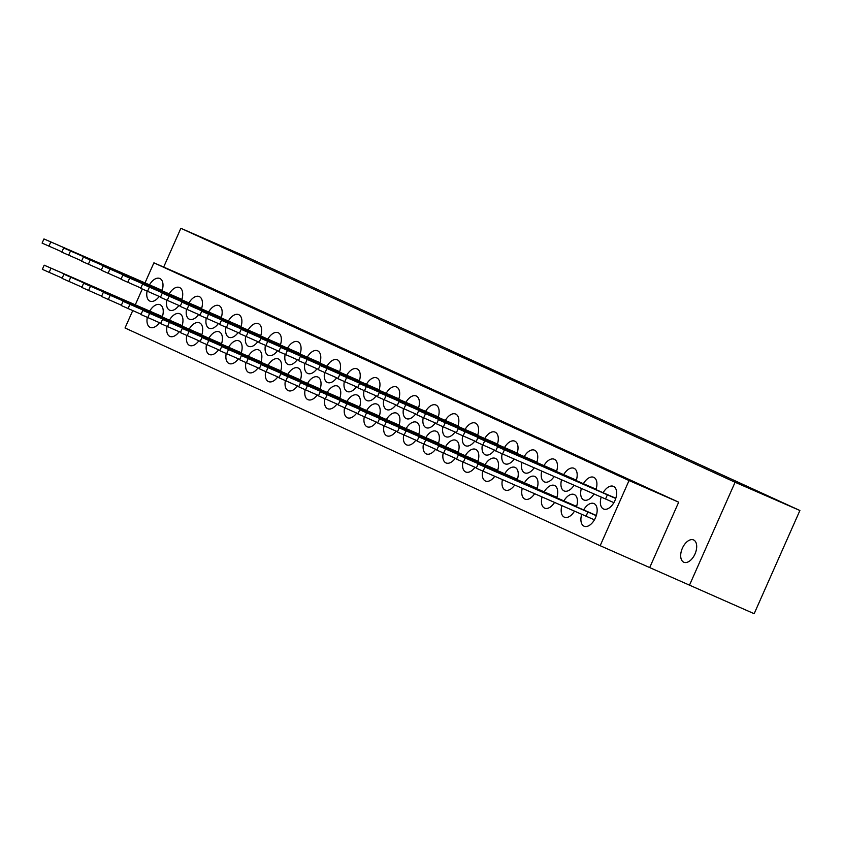 <?xml version="1.0" encoding="UTF-8"?>
<svg xmlns="http://www.w3.org/2000/svg" width="842" height="842" viewBox="0 0 842 842"><rect width="100%" height="100%" fill="white"/><g stroke="black" fill="none" stroke-linecap="round" stroke-linejoin="round"><path stroke-width="1.26" d="M487.665 367.859L449.302 350.872L487.665 367.859M683.757 562.203A12.167 6.946 113.6 0 1 682.357 548.258A12.167 6.946 113.6 0 1 693.545 539.933A12.167 6.946 113.6 0 1 693.619 539.964A12.167 6.946 113.6 0 1 695.029 553.92A12.167 6.946 113.6 0 1 683.83 562.235A12.167 6.946 113.6 0 1 683.757 562.203M201.712 335.137A12.356 7.052 -66.4 0 0 199.565 322.833A12.356 7.052 -66.4 0 0 199.491 322.802A12.356 7.052 -66.4 0 0 189.145 329.211M186.766 335.474A12.356 7.052 -66.4 0 0 189.555 345.42A12.356 7.052 -66.4 0 0 189.618 345.452A12.356 7.052 -66.4 0 0 198.87 340.747M221.435 344.178A12.356 7.052 -66.4 0 0 219.288 331.864A12.356 7.052 -66.4 0 0 219.215 331.843A12.356 7.052 -66.4 0 0 208.869 338.242M206.49 344.515A12.356 7.052 -66.4 0 0 209.279 354.461A12.356 7.052 -66.4 0 0 209.342 354.493A12.356 7.052 -66.4 0 0 218.594 349.788M241.159 353.219A12.356 7.052 -66.4 0 0 239.012 340.905A12.356 7.052 -66.4 0 0 238.939 340.873A12.356 7.052 -66.4 0 0 228.592 347.283M226.214 353.556A12.356 7.052 -66.4 0 0 229.003 363.491A12.356 7.052 -66.4 0 0 229.066 363.523A12.356 7.052 -66.4 0 0 238.318 358.829M260.883 362.26A12.356 7.052 -66.4 0 0 258.736 349.946A12.356 7.052 -66.4 0 0 258.662 349.914A12.356 7.052 -66.4 0 0 248.316 356.324M245.938 362.586A12.356 7.052 -66.4 0 0 248.716 372.532A12.356 7.052 -66.4 0 0 248.79 372.564A12.356 7.052 -66.4 0 0 258.041 367.859M280.607 371.29A12.356 7.052 -66.4 0 0 278.449 358.987A12.356 7.052 -66.4 0 0 278.386 358.955A12.356 7.052 -66.4 0 0 268.04 365.365M265.662 371.627A12.356 7.052 -66.4 0 0 268.44 381.573A12.356 7.052 -66.4 0 0 268.514 381.605A12.356 7.052 -66.4 0 0 277.755 376.9M300.331 380.331A12.356 7.052 -66.4 0 0 298.173 368.017A12.356 7.052 -66.4 0 0 298.11 367.986A12.356 7.052 -66.4 0 0 287.764 374.395M285.385 380.668A12.356 7.052 -66.4 0 0 288.164 390.614A12.356 7.052 -66.4 0 0 288.238 390.635A12.356 7.052 -66.4 0 0 297.479 385.941M320.055 389.372A12.356 7.052 -66.4 0 0 317.897 377.058A12.356 7.052 -66.4 0 0 317.834 377.027A12.356 7.052 -66.4 0 0 307.488 383.436M305.109 389.709A12.356 7.052 -66.4 0 0 307.888 399.645A12.356 7.052 -66.4 0 0 307.962 399.676A12.356 7.052 -66.4 0 0 317.202 394.982M339.779 398.403A12.356 7.052 -66.4 0 0 337.621 386.099A12.356 7.052 -66.4 0 0 337.558 386.068A12.356 7.052 -66.4 0 0 327.212 392.477M324.833 398.74A12.356 7.052 -66.4 0 0 327.612 408.686A12.356 7.052 -66.4 0 0 327.685 408.717A12.356 7.052 -66.4 0 0 336.926 404.013M359.492 407.444A12.356 7.052 -66.4 0 0 357.345 395.14A12.356 7.052 -66.4 0 0 357.282 395.108A12.356 7.052 -66.4 0 0 346.936 401.518M344.557 407.781A12.356 7.052 -66.4 0 0 347.336 417.727A12.356 7.052 -66.4 0 0 347.409 417.758A12.356 7.052 -66.4 0 0 356.65 413.054M379.216 416.485A12.356 7.052 -66.4 0 0 377.069 404.171A12.356 7.052 -66.4 0 0 377.005 404.139A12.356 7.052 -66.4 0 0 366.659 410.549M364.281 416.822A12.356 7.052 -66.4 0 0 367.059 426.757A12.356 7.052 -66.4 0 0 367.133 426.789A12.356 7.052 -66.4 0 0 376.374 422.095M398.94 425.526A12.356 7.052 -66.4 0 0 396.793 413.212A12.356 7.052 -66.4 0 0 396.729 413.18A12.356 7.052 -66.4 0 0 386.383 419.59M384.005 425.863A12.356 7.052 -66.4 0 0 386.783 435.798A12.356 7.052 -66.4 0 0 386.857 435.83A12.356 7.052 -66.4 0 0 396.098 431.136M418.663 434.556A12.356 7.052 -66.4 0 0 416.516 422.252A12.356 7.052 -66.4 0 0 416.453 422.221A12.356 7.052 -66.4 0 0 406.107 428.631M403.728 434.893A12.356 7.052 -66.4 0 0 406.507 444.839A12.356 7.052 -66.4 0 0 406.581 444.871A12.356 7.052 -66.4 0 0 415.822 440.166M438.387 443.597A12.356 7.052 -66.4 0 0 436.24 431.283A12.356 7.052 -66.4 0 0 436.177 431.262A12.356 7.052 -66.4 0 0 425.831 437.661M423.452 443.934A12.356 7.052 -66.4 0 0 426.231 453.88A12.356 7.052 -66.4 0 0 426.305 453.912A12.356 7.052 -66.4 0 0 435.546 449.207M458.111 452.638A12.356 7.052 -66.4 0 0 455.964 440.324A12.356 7.052 -66.4 0 0 455.901 440.292A12.356 7.052 -66.4 0 0 445.555 446.702M443.176 452.975A12.356 7.052 -66.4 0 0 445.955 462.911A12.356 7.052 -66.4 0 0 446.018 462.942A12.356 7.052 -66.4 0 0 455.269 458.248M477.835 461.679A12.356 7.052 -66.4 0 0 475.688 449.365A12.356 7.052 -66.4 0 0 475.614 449.333A12.356 7.052 -66.4 0 0 465.279 455.743M462.9 462.005A12.356 7.052 -66.4 0 0 465.679 471.952A12.356 7.052 -66.4 0 0 465.742 471.983A12.356 7.052 -66.4 0 0 474.993 467.278M497.559 470.71A12.356 7.052 -66.4 0 0 495.412 458.406A12.356 7.052 -66.4 0 0 495.338 458.374A12.356 7.052 -66.4 0 0 485.003 464.784M482.624 471.046A12.356 7.052 -66.4 0 0 485.402 480.993A12.356 7.052 -66.4 0 0 485.466 481.024A12.356 7.052 -66.4 0 0 494.717 476.319M517.283 479.751A12.356 7.052 -66.4 0 0 515.136 467.436A12.356 7.052 -66.4 0 0 515.062 467.405A12.356 7.052 -66.4 0 0 504.726 473.814M502.432 479.687A12.356 7.052 -66.4 0 0 505.126 490.033A12.356 7.052 -66.4 0 0 505.189 490.055A12.356 7.052 -66.4 0 0 514.673 485.024M537.007 488.792A12.356 7.052 -66.4 0 0 534.859 476.477A12.356 7.052 -66.4 0 0 534.786 476.446A12.356 7.052 -66.4 0 0 524.45 482.855M522.25 488.318A12.356 7.052 -66.4 0 0 524.85 499.064A12.356 7.052 -66.4 0 0 524.913 499.095A12.356 7.052 -66.4 0 0 534.628 493.717M556.73 497.822A12.356 7.052 -66.4 0 0 554.583 485.518A12.356 7.052 -66.4 0 0 554.51 485.487A12.356 7.052 -66.4 0 0 544.164 491.896M542.069 496.959A12.356 7.052 -66.4 0 0 544.574 508.105A12.356 7.052 -66.4 0 0 544.637 508.136A12.356 7.052 -66.4 0 0 554.573 502.411M576.454 506.863A12.356 7.052 -66.4 0 0 574.307 494.559A12.356 7.052 -66.4 0 0 574.233 494.528A12.356 7.052 -66.4 0 0 563.887 500.937M561.909 505.61A12.356 7.052 -66.4 0 0 564.298 517.146A12.356 7.052 -66.4 0 0 564.361 517.177A12.356 7.052 -66.4 0 0 574.507 511.105M581.748 514.262A12.356 7.052 -66.4 0 0 584.022 526.176A12.356 7.052 -66.4 0 0 584.085 526.208A12.356 7.052 -66.4 0 0 595.462 517.767A12.356 7.052 -66.4 0 0 594.031 503.59A12.356 7.052 -66.4 0 0 593.957 503.558A12.356 7.052 -66.4 0 0 583.611 509.968M181.988 326.107A12.356 7.052 -66.4 0 0 179.841 313.792A12.356 7.052 -66.4 0 0 179.767 313.761A12.356 7.052 -66.4 0 0 169.421 320.171M167.042 326.433A12.356 7.052 -66.4 0 0 169.831 336.379A12.356 7.052 -66.4 0 0 169.895 336.411A12.356 7.052 -66.4 0 0 179.146 331.716M162.264 317.066A12.356 7.052 -66.4 0 0 160.117 304.751A12.356 7.052 -66.4 0 0 160.043 304.72A12.356 7.052 -66.4 0 0 149.697 311.13M147.318 317.402A12.356 7.052 -66.4 0 0 150.108 327.338A12.356 7.052 -66.4 0 0 150.171 327.37A12.356 7.052 -66.4 0 0 159.422 322.675M201.47 308.898A12.356 7.052 -66.4 0 0 199.322 296.594A12.356 7.052 -66.4 0 0 199.259 296.563A12.356 7.052 -66.4 0 0 188.913 302.973M186.535 309.235A12.356 7.052 -66.4 0 0 189.313 319.181A12.356 7.052 -66.4 0 0 189.387 319.213A12.356 7.052 -66.4 0 0 198.628 314.508M221.193 317.939A12.356 7.052 -66.4 0 0 219.046 305.635A12.356 7.052 -66.4 0 0 218.983 305.604A12.356 7.052 -66.4 0 0 208.637 312.003M206.258 318.276A12.356 7.052 -66.4 0 0 209.037 328.222A12.356 7.052 -66.4 0 0 209.111 328.254A12.356 7.052 -66.4 0 0 218.352 323.549M240.917 326.98A12.356 7.052 -66.4 0 0 238.77 314.666A12.356 7.052 -66.4 0 0 238.707 314.634A12.356 7.052 -66.4 0 0 228.361 321.044M225.982 327.317A12.356 7.052 -66.4 0 0 228.761 337.253A12.356 7.052 -66.4 0 0 228.835 337.284A12.356 7.052 -66.4 0 0 238.075 332.59M260.641 336.021A12.356 7.052 -66.4 0 0 258.494 323.707A12.356 7.052 -66.4 0 0 258.431 323.675A12.356 7.052 -66.4 0 0 248.085 330.085M245.706 336.347A12.356 7.052 -66.4 0 0 248.485 346.294A12.356 7.052 -66.4 0 0 248.548 346.325A12.356 7.052 -66.4 0 0 257.799 341.631M280.365 345.052A12.356 7.052 -66.4 0 0 278.218 332.748A12.356 7.052 -66.4 0 0 278.144 332.716A12.356 7.052 -66.4 0 0 267.809 339.126M265.43 345.388A12.356 7.052 -66.4 0 0 268.209 355.335A12.356 7.052 -66.4 0 0 268.272 355.366A12.356 7.052 -66.4 0 0 277.523 350.661M300.089 354.093A12.356 7.052 -66.4 0 0 297.942 341.778A12.356 7.052 -66.4 0 0 297.868 341.757A12.356 7.052 -66.4 0 0 287.532 348.156M285.154 354.429A12.356 7.052 -66.4 0 0 287.932 364.375A12.356 7.052 -66.4 0 0 287.996 364.397A12.356 7.052 -66.4 0 0 297.247 359.702M319.813 363.134A12.356 7.052 -66.4 0 0 317.666 350.819A12.356 7.052 -66.4 0 0 317.592 350.788A12.356 7.052 -66.4 0 0 307.256 357.197M304.867 363.47A12.356 7.052 -66.4 0 0 307.656 373.406A12.356 7.052 -66.4 0 0 307.719 373.438A12.356 7.052 -66.4 0 0 316.971 368.743M339.537 372.164A12.356 7.052 -66.4 0 0 337.389 359.86A12.356 7.052 -66.4 0 0 337.316 359.829A12.356 7.052 -66.4 0 0 326.97 366.238M324.591 372.501A12.356 7.052 -66.4 0 0 327.38 382.447A12.356 7.052 -66.4 0 0 327.443 382.478A12.356 7.052 -66.4 0 0 336.695 377.774M359.26 381.205A12.356 7.052 -66.4 0 0 357.113 368.901A12.356 7.052 -66.4 0 0 357.04 368.87A12.356 7.052 -66.4 0 0 346.693 375.279M344.315 381.542A12.356 7.052 -66.4 0 0 347.104 391.488A12.356 7.052 -66.4 0 0 347.167 391.519A12.356 7.052 -66.4 0 0 356.419 386.815M378.984 390.246A12.356 7.052 -66.4 0 0 376.837 377.932A12.356 7.052 -66.4 0 0 376.763 377.9A12.356 7.052 -66.4 0 0 366.417 384.31M364.039 390.583A12.356 7.052 -66.4 0 0 366.828 400.518A12.356 7.052 -66.4 0 0 366.891 400.55A12.356 7.052 -66.4 0 0 376.142 395.856M398.708 399.287A12.356 7.052 -66.4 0 0 396.561 386.973A12.356 7.052 -66.4 0 0 396.487 386.941A12.356 7.052 -66.4 0 0 386.141 393.351M383.763 399.624A12.356 7.052 -66.4 0 0 386.552 409.559A12.356 7.052 -66.4 0 0 386.615 409.591A12.356 7.052 -66.4 0 0 395.866 404.897M418.432 408.317A12.356 7.052 -66.4 0 0 416.285 396.014A12.356 7.052 -66.4 0 0 416.211 395.982A12.356 7.052 -66.4 0 0 405.865 402.392M403.486 408.654A12.356 7.052 -66.4 0 0 406.276 418.6A12.356 7.052 -66.4 0 0 406.339 418.632A12.356 7.052 -66.4 0 0 415.59 413.927M438.156 417.358A12.356 7.052 -66.4 0 0 436.009 405.055A12.356 7.052 -66.4 0 0 435.935 405.023A12.356 7.052 -66.4 0 0 425.589 411.422M423.21 417.695A12.356 7.052 -66.4 0 0 425.999 427.641A12.356 7.052 -66.4 0 0 426.063 427.673A12.356 7.052 -66.4 0 0 435.314 422.968M457.88 426.399A12.356 7.052 -66.4 0 0 455.733 414.085A12.356 7.052 -66.4 0 0 455.659 414.053A12.356 7.052 -66.4 0 0 445.313 420.463M442.934 426.736A12.356 7.052 -66.4 0 0 445.713 436.672A12.356 7.052 -66.4 0 0 445.786 436.703A12.356 7.052 -66.4 0 0 455.038 432.009M477.603 435.44A12.356 7.052 -66.4 0 0 475.446 423.126A12.356 7.052 -66.4 0 0 475.383 423.094A12.356 7.052 -66.4 0 0 465.037 429.504M462.658 435.767A12.356 7.052 -66.4 0 0 465.437 445.713A12.356 7.052 -66.4 0 0 465.51 445.744A12.356 7.052 -66.4 0 0 474.751 441.05M497.327 444.471A12.356 7.052 -66.4 0 0 495.17 432.167A12.356 7.052 -66.4 0 0 495.107 432.135A12.356 7.052 -66.4 0 0 484.76 438.545M482.382 444.808A12.356 7.052 -66.4 0 0 485.16 454.754A12.356 7.052 -66.4 0 0 485.234 454.785A12.356 7.052 -66.4 0 0 494.475 450.081M517.051 453.512A12.356 7.052 -66.4 0 0 514.894 441.197A12.356 7.052 -66.4 0 0 514.83 441.176A12.356 7.052 -66.4 0 0 504.484 447.576M502.106 453.849A12.356 7.052 -66.4 0 0 504.884 463.795A12.356 7.052 -66.4 0 0 504.958 463.816A12.356 7.052 -66.4 0 0 514.199 459.122M536.775 462.553A12.356 7.052 -66.4 0 0 534.617 450.238A12.356 7.052 -66.4 0 0 534.554 450.207A12.356 7.052 -66.4 0 0 524.208 456.617M521.914 462.479A12.356 7.052 -66.4 0 0 524.608 472.825A12.356 7.052 -66.4 0 0 524.682 472.857A12.356 7.052 -66.4 0 0 534.165 467.826M556.488 471.594A12.356 7.052 -66.4 0 0 554.341 459.279A12.356 7.052 -66.4 0 0 554.278 459.248A12.356 7.052 -66.4 0 0 543.932 465.658M541.732 471.12A12.356 7.052 -66.4 0 0 544.332 481.866A12.356 7.052 -66.4 0 0 544.406 481.898A12.356 7.052 -66.4 0 0 554.12 476.519M576.212 480.624A12.356 7.052 -66.4 0 0 574.065 468.32A12.356 7.052 -66.4 0 0 574.002 468.289A12.356 7.052 -66.4 0 0 563.656 474.699M561.561 479.761A12.356 7.052 -66.4 0 0 564.056 490.907A12.356 7.052 -66.4 0 0 564.129 490.939A12.356 7.052 -66.4 0 0 574.055 485.213M595.936 489.665A12.356 7.052 -66.4 0 0 593.789 477.351A12.356 7.052 -66.4 0 0 593.726 477.319A12.356 7.052 -66.4 0 0 583.38 483.729M581.39 488.413A12.356 7.052 -66.4 0 0 583.78 499.938A12.356 7.052 -66.4 0 0 583.853 499.969A12.356 7.052 -66.4 0 0 593.999 493.907M601.23 497.054A12.356 7.052 -66.4 0 0 603.503 508.978A12.356 7.052 -66.4 0 0 603.577 509.01A12.356 7.052 -66.4 0 0 614.944 500.569A12.356 7.052 -66.4 0 0 613.513 486.392A12.356 7.052 -66.4 0 0 613.45 486.36A12.356 7.052 -66.4 0 0 603.104 492.77M181.746 299.868A12.356 7.052 -66.4 0 0 179.599 287.554A12.356 7.052 -66.4 0 0 179.535 287.522A12.356 7.052 -66.4 0 0 169.189 293.932M166.811 300.205A12.356 7.052 -66.4 0 0 169.589 310.14A12.356 7.052 -66.4 0 0 169.663 310.172A12.356 7.052 -66.4 0 0 178.904 305.478M162.022 290.827A12.356 7.052 -66.4 0 0 159.875 278.513A12.356 7.052 -66.4 0 0 159.812 278.481A12.356 7.052 -66.4 0 0 149.466 284.891M147.087 291.164A12.356 7.052 -66.4 0 0 149.865 301.099A12.356 7.052 -66.4 0 0 149.939 301.131A12.356 7.052 -66.4 0 0 159.18 296.437M502.169 374.511L462.805 357.061L502.169 374.511M132.731 310.603L125.026 327.98L600.167 545.7L754.158 613.713L799.9 510.505L245.675 256.536L180.862 228.287L163.674 267.072M799.9 510.505L735.087 482.255L180.862 228.287M522.819 384.163L492.907 370.859L522.819 384.163M506.242 376.342L477.656 363.87L506.221 376.385M678.684 502.19L203.543 284.459L153.907 262.82L629.037 480.55L678.684 502.19L649.803 567.34M735.087 482.255L689.356 585.464M600.167 545.7L629.037 480.55M135.267 304.857L142.287 289.027M144.982 282.954L153.907 262.82M506.01 376.374L494.233 371.133L505.958 376.5M490.286 369.08L465.921 358.45L490.286 369.08M61.95 251.853L42.1 243.106L43.952 238.939L162.169 290.374M162.106 290.595L43.952 238.939M162.411 316.613L44.184 265.177L162.338 316.834M44.184 265.177L42.342 269.345L62.192 278.092M81.674 260.883L61.824 252.147L63.676 247.98L181.893 299.405M181.83 299.636L63.676 247.98M182.135 325.643L63.908 274.218L182.061 325.875M63.908 274.218L62.055 278.386L81.916 287.122M101.398 269.924L81.548 261.188L83.39 257.01L201.617 308.446M201.554 308.667L83.39 257.01M201.859 334.684L83.632 283.249L201.785 334.905M83.632 283.249L81.779 287.427L101.64 296.163M121.122 278.965L101.272 270.219L103.113 266.051L221.341 317.487M221.267 317.708L103.113 266.051M221.583 343.725L103.356 292.29L221.509 343.946M103.356 292.29L101.503 296.458L121.364 305.204M140.846 288.006L120.995 279.26L122.837 275.092L241.065 326.528M240.991 326.749L122.837 275.092M241.307 352.766L123.079 301.331L241.233 352.987M123.079 301.331L121.227 305.499L141.088 314.245M160.569 297.037L140.719 288.301L142.561 284.133L260.788 335.558M260.715 335.779L142.561 284.133M261.031 361.797L142.803 310.372L260.957 362.018M142.803 310.372L140.951 314.54L160.811 323.275M180.293 306.078L160.443 297.342L162.285 293.163L280.512 344.599M280.439 344.82L162.285 293.163M280.744 370.838L162.527 319.402L280.681 371.059M162.527 319.402L160.675 323.581L180.535 332.316M200.017 315.118L180.167 306.372L182.009 302.204L300.236 353.64M300.162 353.861L182.009 302.204M300.468 379.879L182.251 328.443L300.405 380.1M182.251 328.443L180.399 332.611L200.259 341.357M219.741 324.159L199.891 315.413L201.733 311.245L319.96 362.681M319.886 362.902L201.733 311.245M320.192 388.92L201.975 337.484L320.128 389.141M201.975 337.484L200.122 341.652L219.983 350.398M239.465 333.19L219.615 324.454L221.457 320.286L339.684 371.711M339.61 371.932L221.457 320.286M339.915 397.95L221.699 346.525L339.852 398.171M221.699 346.525L219.846 350.693L239.707 359.429M259.189 342.231L239.339 333.485L241.18 329.317L359.408 380.752M359.334 380.973L241.18 329.317M359.639 406.991L241.422 355.556L359.576 407.212M241.422 355.556L239.57 359.723L259.42 368.47M278.913 351.272L259.052 342.526L260.904 338.358L379.132 389.793M379.058 390.014L260.904 338.358M379.363 416.032L261.146 364.597L379.3 416.253M261.146 364.597L259.294 368.764L279.144 377.511M298.636 360.302L278.776 351.567L280.628 347.399L398.855 398.834M398.782 399.055L280.628 347.399M399.087 425.063L280.87 373.637L399.024 425.294M280.87 373.637L279.018 377.805L298.868 386.541M318.36 369.343L298.5 360.608L300.352 356.429L418.579 407.865M418.506 408.086L300.352 356.429M418.811 434.104L300.583 382.668L418.748 434.325M300.583 382.668L298.742 386.846L318.592 395.582M338.084 378.384L318.223 369.638L320.076 365.47L438.303 416.906M438.229 417.127L320.076 365.47M438.535 443.145L320.307 391.709L438.461 443.366M320.307 391.709L318.465 395.877L338.316 404.623M357.808 387.425L337.947 378.679L339.8 374.511L458.027 425.947M457.953 426.168L339.8 374.511M458.258 452.186L340.031 400.75L458.185 452.407M340.031 400.75L338.189 404.918L358.039 413.664M377.532 396.456L357.671 387.72L359.523 383.552L477.74 434.977M477.677 435.209L359.523 383.552M477.982 461.216L359.755 409.791L477.909 461.437M359.755 409.791L357.913 413.959L377.763 422.695M397.256 405.497L377.395 396.761L379.247 392.582L497.464 444.018M497.401 444.239L379.247 392.582M497.706 470.257L379.479 418.821L497.633 470.478M379.479 418.821L377.637 423L397.487 431.736M416.979 414.538L397.119 405.791L398.971 401.623L517.188 453.059M517.125 453.28L398.971 401.623M517.43 479.298L399.203 427.862L517.356 479.519M399.203 427.862L397.361 432.03L417.211 440.776M436.703 423.579L416.843 414.832L418.695 410.664L536.912 462.1M536.849 462.321L418.695 410.664M537.154 488.339L418.927 436.903L537.08 488.56M418.927 436.903L417.085 441.071L436.935 449.817M456.427 432.609L436.566 423.873L438.419 419.705L556.636 471.131M556.573 471.352L438.419 419.705M556.878 497.369L438.65 445.944L556.804 497.59M438.65 445.944L436.809 450.112L456.659 458.848M476.14 441.65L456.29 432.914L458.143 428.736L576.36 480.172M576.296 480.393L458.143 428.736M576.602 506.41L458.374 454.975L576.528 506.631M458.374 454.975L456.532 459.143L476.383 467.889M495.864 450.691L476.014 441.945L477.867 437.777L596.083 489.213M596.02 489.434L477.867 437.777M596.325 515.451L478.098 464.016L596.252 515.672M478.098 464.016L476.246 468.184L594.41 519.84M587.916 511.968L586.074 516.146M613.892 502.642L495.738 450.986L497.58 446.818L615.807 498.253M615.744 498.475L497.58 446.818M605.556 498.938L607.408 494.77M48.91 246.159L50.762 241.991M50.994 268.23L49.141 272.398M68.634 255.2L70.486 251.032M70.717 277.271L68.865 281.438M88.357 264.241L90.199 260.073M90.441 286.312L88.589 290.479M108.081 273.282L109.923 269.103M110.165 295.342L108.313 299.52M127.805 282.312L129.647 278.144M129.889 304.383L128.037 308.551M147.529 291.353L149.371 287.185M149.613 313.424L147.76 317.592M167.253 300.394L169.095 296.226M169.337 322.465L167.484 326.633M186.977 309.435L188.819 305.257M189.061 331.495L187.208 335.674M206.7 318.465L208.542 314.298M208.784 340.536L206.932 344.704M226.424 327.506L228.266 323.339M228.508 349.577L226.656 353.745M246.148 336.547L247.99 332.38M248.232 358.608L246.38 362.786M265.861 345.578L267.714 341.41M267.956 367.649L266.104 371.817M285.585 354.619L287.438 350.451M287.68 376.69L285.827 380.858M305.309 363.66L307.162 359.492M307.393 385.731L305.551 389.899M325.033 372.701L326.885 368.522M327.117 394.761L325.275 398.94M344.757 381.731L346.609 377.563M346.841 403.802L344.999 407.97M364.481 390.772L366.333 386.604M366.565 412.843L364.723 417.011M384.205 399.813L386.057 395.645M386.289 421.884L384.447 426.052M403.928 408.854L405.781 404.676M406.012 430.915L404.171 435.093M423.652 417.885L425.505 413.717M425.736 439.956L423.894 444.123M443.376 426.926L445.229 422.758M445.46 448.997L443.618 453.164M463.1 435.967L464.952 431.799M465.184 458.037L463.332 462.205M482.824 444.997L484.676 440.829M484.908 467.068L483.055 471.236M502.548 454.038L504.39 449.87"/></g></svg>
